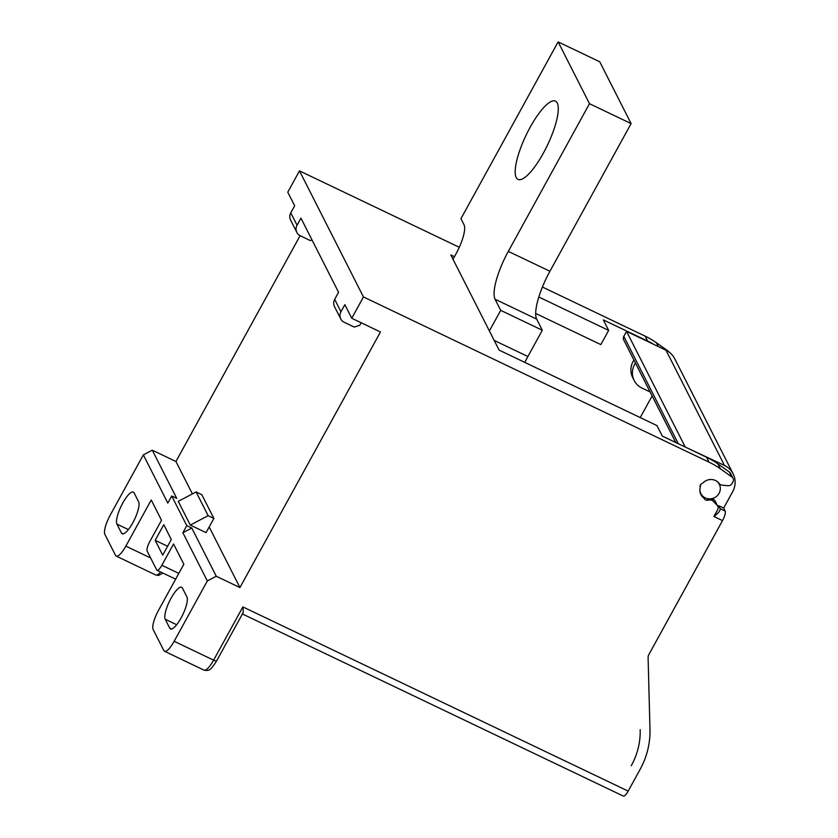 <?xml version="1.0" encoding="UTF-8"?>
<svg xmlns="http://www.w3.org/2000/svg" width="838" height="838" viewBox="0 0 838 838"><rect width="100%" height="100%" fill="white"/><g stroke="black" fill="none" stroke-linecap="round" stroke-linejoin="round"><path stroke-width="1.26" d="M524.829 362.393A41.313 11.229 115.6 0 1 527.888 356.527L542.322 330.256L536.676 319.131A41.313 11.229 115.6 0 1 549.927 271.271L508.31 251.379L589.491 103.692L558.129 41.9L460.942 218.687L464.074 224.867A24.794 6.735 -64.4 0 1 456.134 253.579L453.012 259.267L450.813 254.941L454.437 256.669M706.57 457.244L709.084 462.188A82.637 77.85 -26.9 0 1 720.345 468.798L731.867 476.948A4.127 3.897 -26.9 0 1 733.041 478.299L730.527 473.355A4.127 3.897 153.1 0 0 729.364 472.004L717.841 463.854A82.637 77.85 153.1 0 0 706.57 457.244L662.292 436.074L656.961 425.568L499.113 350.106L489.392 330.947L500.715 310.353L495.069 299.229A41.313 11.229 -64.4 0 1 508.31 251.379M558.129 41.9L599.746 61.792L631.108 123.595L549.927 271.271M542.322 330.256L500.715 310.353M453.012 259.267L489.392 330.947M543.317 153.228A43.387 11.784 -64.4 0 0 555.447 101.105A43.387 11.784 -64.4 0 0 530.15 127.271A43.387 11.784 -64.4 0 0 518.02 179.384A43.387 11.784 -64.4 0 0 543.317 153.228M709.084 462.188L363.462 296.945L351.751 318.251L380.452 331.974L239.93 587.564L216.256 576.24L207.332 580.944L174.157 641.29A16.53 4.494 115.6 0 1 164.52 651.262A16.53 4.494 115.6 0 1 163.839 650.55L153.176 629.537A16.53 4.494 115.6 0 1 158.476 610.399L183.847 564.246L173.56 543.977L161.849 565.273A8.265 2.242 115.6 0 1 157.031 570.259A8.265 2.242 115.6 0 1 156.685 569.903L147.153 551.121A8.265 2.242 115.6 0 1 149.803 541.547L161.514 520.241L151.228 499.972L125.857 546.125A16.53 4.494 115.6 0 1 116.22 556.097A16.53 4.494 115.6 0 1 115.539 555.385L104.876 534.372A16.53 4.494 115.6 0 1 110.176 515.223L143.35 454.877L152.275 450.184L175.949 461.497L300.109 235.667M312.04 240.014L310.353 240.569L300.308 235.771A8.265 7.783 -26.9 0 1 296.841 232.409L290.577 220.048A8.265 7.783 153.1 0 1 290.765 212.873L294.672 205.781L287.769 192.185L299.48 170.879L363.462 296.945M299.48 170.879L459.276 247.283M542.427 287.036L645.103 336.122A82.637 77.85 153.1 0 1 656.364 342.732L667.886 350.881A4.127 3.897 153.1 0 1 668.902 351.95M653.996 344.502A82.637 77.85 -26.9 0 0 647.617 341.066L603.329 319.896L608.66 330.402L600.856 344.607L535.692 313.454M538.834 297.019L608.66 330.402M733.041 478.299A4.127 3.897 -26.9 0 1 732.946 481.881L732.045 483.516A4.127 3.897 -26.9 0 1 727.845 485.726L722.042 485.15A4.127 3.897 -26.9 0 1 719.266 483.599A10.747 10.119 153.1 0 0 702.967 482.877A2.483 2.336 -26.9 0 1 702.129 483.453A3.31 3.111 153.1 0 0 700.107 487.119A2.483 2.336 -26.9 0 1 700.107 488.083A10.747 10.119 153.1 0 0 700.903 494.619A10.747 10.119 153.1 0 0 703.669 497.929A2.483 2.336 -26.9 0 1 704.297 498.662A3.31 3.111 153.1 0 0 708.005 500.16A4.127 3.897 -26.9 0 1 709.398 499.993A10.747 10.119 153.1 0 0 710.247 500.014A4.127 3.897 -26.9 0 1 713.222 501.197L717.108 505.262A4.127 3.897 -26.9 0 1 717.726 506.142L715.223 501.197A4.127 3.897 153.1 0 0 714.594 500.317L712.761 498.401M700.023 491.969L700.903 493.697A10.328 9.731 -26.9 0 1 699.898 489.455M163.777 524.693L171.298 539.525L162.708 555.144L155.187 540.311L163.777 524.693M174.157 641.29L213.617 660.155L242.894 606.911C243.429 611.153 243.282 613.364 242.465 613.542M242.412 613.971L623.357 796.1A8.265 2.242 -64.4 0 0 628.175 791.114L640.075 769.462A82.637 77.85 -26.9 0 0 649.984 729.364L648.099 657.757A6.61 6.233 153.1 0 1 648.884 654.551L722.513 520.618A8.265 2.242 -64.4 0 0 725.163 511.044L723.665 508.079L732.642 491.749A20.657 19.463 -26.9 0 0 733.124 473.826L674.663 358.633A20.657 19.463 153.1 0 0 666 350.232L724.461 465.425L684.835 446.853M717.799 506.288L718.637 505.681L720.146 508.645C720.439 510.562 718.365 513.181 713.903 516.501L717.632 509.724A4.127 3.897 -26.9 0 0 717.726 506.142M652.132 395.934L640.232 417.575M678.309 443.731L623.807 336.342L626.541 331.366L666 350.232M623.807 336.342A4.127 3.897 153.1 0 0 623.713 339.924L675.784 442.527M633.937 360.078A18.593 17.514 153.1 0 0 632.69 377.55L634.188 380.515A18.593 17.514 -26.9 0 1 635.445 363.043M650.12 391.964L641.992 388.078A18.593 17.514 -26.9 0 1 634.188 380.515M626.541 331.366L685.002 446.56M724.461 465.425A20.657 19.463 -26.9 0 1 733.124 473.826M718.637 505.681L723.665 508.079M700.149 487.328A10.328 9.731 -26.9 0 1 700.62 485.82L700.201 485.527M716.49 481.043A10.328 9.731 -26.9 0 1 719.318 484.343A10.328 9.731 -26.9 0 1 717.139 495.834A10.328 9.731 -26.9 0 1 705.229 497.898A10.328 9.731 -26.9 0 1 700.903 493.697M361.178 322.756L359.806 325.249L354.264 327.082L344.219 322.284A8.265 7.783 -26.9 0 1 340.951 311.757L344.847 304.655L351.751 318.251M296.841 232.409A8.265 7.783 -26.9 0 1 297.04 225.233L300.947 218.131L338.573 292.294L334.676 299.396A8.265 7.783 153.1 0 0 334.477 306.561L340.752 318.922M239.93 587.564L209.186 526.966M192.394 493.896L175.949 461.497M191.797 528.045L182.873 532.738L186.769 525.646L191.797 528.045L216.256 576.24M186.769 525.646L171.717 495.981L167.81 503.083L143.35 454.877M152.275 450.184L176.745 498.38L171.717 495.981M190.289 525.08L178.243 501.344L196.092 491.948L208.138 515.684L190.289 525.08L206.075 532.622L213.879 518.429L208.138 515.684M207.332 580.944L182.873 532.738M123.27 533.869L121.447 532.999A18.185 4.944 -64.4 0 0 122.191 533.775A18.185 4.944 -64.4 0 0 133.661 521.184A18.185 4.944 -64.4 0 0 138.616 501.753L134.101 492.859A18.185 4.944 -64.4 0 0 133.357 492.074A18.185 4.944 -64.4 0 0 121.887 504.675A18.185 4.944 -64.4 0 0 116.932 524.096L128.382 529.574M121.447 532.999L116.932 524.096M169.747 628.165L165.222 619.261A18.185 4.944 -64.4 0 1 170.187 599.84A18.185 4.944 -64.4 0 1 181.657 587.239A18.185 4.944 -64.4 0 1 182.401 588.025L186.916 596.928A18.185 4.944 -64.4 0 1 181.961 616.349A18.185 4.944 -64.4 0 1 170.491 628.95A18.185 4.944 -64.4 0 1 169.747 628.165L171.57 629.034M167.6 546.25L155.187 540.311M196.092 491.948L201.832 494.692L213.879 518.429M631.108 123.595L589.491 103.692M640.169 729.647L640.18 730.066A72.717 68.507 -26.9 0 1 631.464 765.345L631.255 765.733M527.888 356.527L494.2 340.417M647.617 341.066L645.103 336.122M242.894 606.911L628.175 791.114M713.903 516.501L722.513 520.618M668.179 351.457L667.886 350.881M658.312 346.555L656.364 342.732M720.146 508.645L725.163 511.044M290.765 212.873L297.04 225.233M334.676 299.396L340.951 311.757M178.819 573.391L161.849 565.273M150.631 557.972L125.857 546.125M160.624 571.977A16.53 4.494 115.6 0 1 155.679 574.962L158.56 575.413L162.96 573.098M203.98 670.128A16.53 4.494 -64.4 0 0 213.617 660.155A4.127 0.817 -151.2 0 0 216.613 660.91C210.558 670.505 209.196 671.029 203.98 670.128L164.52 651.262M176.682 624.739L165.222 619.261M717.108 505.262L714.594 500.317M713.222 501.197L711.912 498.631M710.247 500.014L709.671 498.872M708.822 498.851L709.398 499.993M708.005 500.16L707.209 498.6M704.297 498.662L703.271 496.651M703.669 497.929L702.82 496.253M729.364 472.004L731.867 476.948M717.841 463.854L720.345 468.798M536.676 319.131L495.069 299.229M718.438 482.604L719.318 484.343M157.031 570.259L175.645 579.163M116.22 556.097L155.679 574.962M242.884 613.133L216.613 660.91"/></g></svg>
